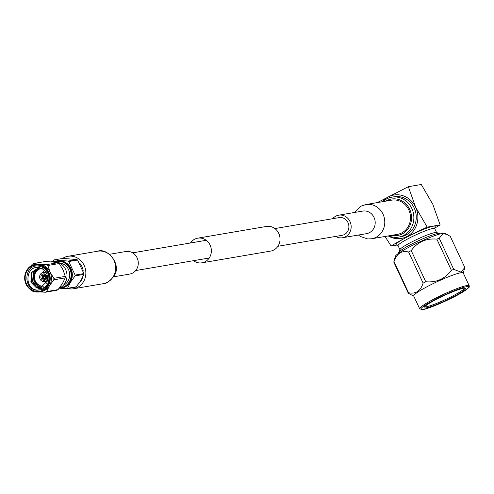 <?xml version="1.0" encoding="UTF-8"?>
<svg xmlns="http://www.w3.org/2000/svg" width="494" height="494" viewBox="0 0 494 494"><rect width="100%" height="100%" fill="white"/><g stroke="black" fill="none" stroke-linecap="round" stroke-linejoin="round"><path stroke-width="0.74" d="M274.886 228.568L339.112 217.607A8.985 8.25 80.3 0 1 347.986 222.596A8.985 8.25 80.3 0 1 342.138 235.311L277.912 246.278M190.468 242.98A12.504 11.486 80.3 0 1 197.748 238.164L266.42 226.443A12.504 11.486 80.3 0 1 278.77 233.396A12.504 11.486 80.3 0 1 270.626 251.094L201.96 262.814A12.504 11.486 80.3 0 1 193.487 260.69M197.748 238.164A12.504 11.486 80.3 0 1 210.098 245.117A12.504 11.486 80.3 0 1 201.96 262.814M371.729 238.75A17.346 15.932 80.3 0 0 376.095 237.268A17.346 15.932 80.3 0 0 383.931 216.526A17.346 15.932 80.3 0 0 365.887 204.547L391.606 200.156A17.346 15.932 80.3 0 1 409.643 212.136A17.346 15.932 80.3 0 1 401.807 232.878A17.346 15.932 80.3 0 1 397.442 234.36L371.729 238.75L367.746 238.954L360.385 236.49L358.422 235.033M332.69 218.7A11.448 10.516 80.3 0 1 335.821 216.15A11.448 10.516 80.3 0 1 338.699 215.174A11.448 10.516 80.3 0 1 350.604 223.078A11.448 10.516 80.3 0 1 345.436 236.768A11.448 10.516 80.3 0 1 342.552 237.744A11.448 10.516 80.3 0 1 335.71 236.41M391.643 235.348A18.494 16.987 -99.7 0 0 408.248 228.599A18.494 16.987 -99.7 0 0 409.68 209.314A18.494 16.987 -99.7 0 0 385.808 201.144M382.825 201.657A20.254 18.599 80.3 0 1 391.804 197.174A20.254 18.599 80.3 0 1 411.811 208.437A20.254 18.599 80.3 0 1 398.621 237.108A20.254 18.599 80.3 0 1 388.667 235.854M398.621 237.108L401.023 236.694A20.254 18.599 -99.7 0 0 414.213 208.03A20.254 18.599 -99.7 0 0 394.206 196.766L391.804 197.174M463.576 288.237A22.897 2.587 -25 0 1 465.305 288.2A22.897 2.587 -25 0 1 451.059 297.931A22.897 2.587 -25 0 1 426.05 307.916A22.897 2.587 -25 0 1 424.074 307.422A22.897 2.587 -25 0 1 440.864 297.092A22.897 2.587 -25 0 1 463.576 288.237M424.593 306.706A22.014 2.489 155 0 0 426.402 306.743A22.014 2.489 155 0 0 448.774 297.975A22.014 2.489 155 0 0 464.422 288.132M460.853 272.75A27.306 3.088 155 0 0 432.38 283.982A27.306 3.088 155 0 0 413.725 296.023L419.696 308.824A27.306 3.088 -25 0 1 438.351 296.789A27.306 3.088 -25 0 1 466.824 285.551A27.306 3.088 -25 0 1 469.195 285.742L463.224 272.941A27.306 3.088 155 0 0 460.853 272.75M463.286 273.077L464.792 267.569A31.147 3.52 155 0 0 464.811 267.507L450.287 236.367L446.984 234.44L443.056 233.65L439.24 238.25L453.764 269.391L460.988 272.108L464.811 267.507M413.787 296.159L408.303 293.226L393.78 262.086A31.147 3.52 -25 0 1 393.792 262.024L395.354 256.33A27.306 3.088 -25 0 1 415.176 244.042A27.306 3.088 -25 0 1 442.494 233.372A27.306 3.088 -25 0 1 444.625 233.353L446.984 234.44M439.932 233.971L439.784 233.65A22.668 2.563 155 0 0 439.475 233.434A22.668 2.563 155 0 0 437.814 233.489A22.668 2.563 155 0 0 415.466 242.19A22.668 2.563 155 0 0 398.726 252.434A22.668 2.563 155 0 0 398.695 252.811L398.843 253.132M439.475 233.434L436.387 232.532A20.229 2.285 155 0 0 434.905 232.581A20.229 2.285 155 0 0 414.96 240.343A20.229 2.285 155 0 0 400.017 249.489L398.726 252.434M436.597 232.594L434.739 228.605A20.229 2.285 155 0 0 432.985 228.463A20.229 2.285 155 0 0 411.891 236.787A20.229 2.285 155 0 0 398.071 245.703L399.93 249.686M434.776 228.691L435.183 226.573A21.557 2.439 155 0 0 433.294 226.209A21.557 2.439 155 0 0 410.045 235.465A21.557 2.439 155 0 0 396.231 244.74L398.115 245.79M411.218 250.606L425.735 281.747C436.486 282.704 445.032 278.869 451.374 270.261L436.85 239.121C426.1 238.17 417.554 241.998 411.218 250.606A31.147 3.52 -25 0 0 408.594 251.983C401.523 250.402 396.657 253.607 394.008 261.585L408.532 292.726C415.608 294.307 420.468 291.102 423.117 283.124L408.594 251.983M453.764 269.391A31.147 3.52 155 0 0 451.374 270.261M436.85 239.121A31.147 3.52 -25 0 1 439.24 238.25M425.735 281.747A31.147 3.52 155 0 0 423.117 283.124M408.532 292.726A31.147 3.52 155 0 0 408.303 293.226M393.792 262.024A31.147 3.52 -25 0 1 394.008 261.585M421.277 184.49L432.824 204.337L440.129 224.912L427.205 227.117L415.658 207.27L408.353 186.695L421.277 184.49M396.818 245.067L391.118 246.043L385.054 236.472M434.899 228.037L440.129 224.912M427.205 227.117C412.626 233.841 400.597 240.146 391.118 246.043M377.317 202.596L408.353 186.695M388.259 235.928A22.014 20.217 -99.7 0 0 411.903 232.742A22.014 20.217 -99.7 0 0 415.658 207.27A22.014 20.217 -99.7 0 0 382.424 201.725M45.386 276.517L42.138 277.072A2.204 2.019 -99.7 0 0 43.898 279.24L43.923 278.795A1.76 1.618 80.3 0 1 42.546 277.109L43.237 277.115A1.235 1.13 -99.7 0 0 44.151 278.233L43.923 278.795M45.751 274.59L44.102 274.874A2.204 2.019 -99.7 0 0 42.157 276.72L42.558 276.757A1.76 1.618 80.3 0 1 44.083 275.312L44.262 275.806A1.235 1.13 -99.7 0 0 43.256 276.764L45.331 276.405M45.831 274.658L44.429 274.899A2.204 2.019 -99.7 0 1 46.189 277.066L46.911 276.943M44.479 278.258A1.235 1.13 -99.7 0 0 45.485 277.301L45.769 277.381A1.76 1.618 80.3 0 1 44.244 278.826L44.676 278.227M44.404 275.337A1.76 1.618 80.3 0 1 45.781 277.029L45.504 276.955A1.235 1.13 -99.7 0 0 44.59 275.831L44.429 274.899M45.485 277.301L46.918 277.06M45.46 276.733L43.237 277.115M44.151 278.233L44.973 278.091M43.256 276.764L42.558 276.757M44.102 274.874L44.083 275.312M42.138 277.072L42.546 277.109M44.232 279.184L43.898 279.24M46.467 278.906L44.534 279.24A2.204 2.019 -99.7 0 1 44.225 279.264L44.244 278.826M44.534 279.24A2.204 2.019 -99.7 0 0 46.177 277.412L45.769 277.381M46.918 277.288L46.177 277.412M46.189 277.066L45.781 277.029M46.85 273.8A4.668 4.285 -99.7 0 0 44.127 272.466A4.668 4.285 -99.7 0 0 43.126 272.509A4.668 4.285 -99.7 0 0 39.625 277.288A4.668 4.285 -99.7 0 0 43.7 281.753A4.668 4.285 -99.7 0 0 44.701 281.71A4.668 4.285 -99.7 0 0 47.597 279.623M43.762 280.357A3.267 3.001 -99.7 0 0 46.911 276.986A3.267 3.001 -99.7 0 0 43.361 273.892A3.267 3.001 -99.7 0 0 43.762 280.357M59.157 288.261A13.869 12.739 -99.7 0 0 66.943 276.961A13.869 12.739 -99.7 0 0 61.157 263.944A13.869 12.739 -99.7 0 0 51.889 261.678L50.796 261.869M30.603 266.322L32.326 264.154A15.598 14.326 80.3 0 1 33.549 263.512L39.316 264.21A13.869 12.739 -99.7 0 0 36.346 264.333L35.111 264.543A13.869 12.739 80.3 0 1 38.081 264.42A13.869 12.739 80.3 0 1 50.184 277.684A13.869 12.739 80.3 0 1 39.773 291.886A13.869 12.739 80.3 0 1 36.803 292.01A13.869 12.739 80.3 0 1 24.7 278.752A13.869 12.739 80.3 0 1 35.111 264.543C23.298 265.587 18.593 287.922 36.791 292.01L41.014 291.676A13.869 12.739 -99.7 0 0 49.406 285.841A13.869 12.739 -99.7 0 0 50.042 272.046A13.869 12.739 -99.7 0 0 39.316 264.21L46.695 264.63A15.598 14.326 80.3 0 1 47.85 265.476L50.042 272.046L53.846 278.338A15.598 14.326 80.3 0 1 53.778 279.826L49.406 285.841L46.64 291.577A15.598 14.326 80.3 0 1 45.411 292.22L39.576 291.917M41.65 268.489A8.892 8.17 -99.7 0 0 41.169 268.557A8.892 8.17 -99.7 0 0 34.494 277.665A8.892 8.17 -99.7 0 0 42.256 286.168A8.892 8.17 -99.7 0 0 43.793 286.143M41.62 289.651A12.152 11.158 -99.7 0 0 47.795 283.741C45.429 287.613 42.163 289.107 37.995 288.212L35.648 287.088L38.199 287.712L40.292 287.625L47.171 281.358C48.517 274.04 45.738 269.434 38.816 267.544C25.145 265.469 24.132 289.385 37.235 290.071L41.62 289.651L37.155 290.256C22.705 289.787 23.891 264.111 38.279 266.081A12.152 11.158 -99.7 0 1 47.795 283.741M37.915 265.099A13.208 12.134 80.3 0 1 49.456 279.271A13.208 12.134 80.3 0 1 36.698 291.38A13.208 12.134 80.3 0 1 25.157 277.208A13.208 12.134 80.3 0 1 37.915 265.099M63.38 285.273A11.665 10.714 -99.7 0 0 67.956 281.135A11.665 10.714 -99.7 0 0 59.564 262.95M60.305 287.699A13.227 12.152 -99.7 0 0 69.166 282.018A13.227 12.152 -99.7 0 0 68.808 267.118A13.227 12.152 -99.7 0 0 55.865 261.684M59.255 288.218A13.739 12.616 -99.7 0 0 61.441 288.051A13.739 12.616 -99.7 0 0 69.753 282.272A13.739 12.616 -99.7 0 0 69.642 267.205A13.739 12.616 -99.7 0 0 56.822 260.974A13.739 12.616 -99.7 0 0 54.704 261.542M61.719 288.002A13.739 12.616 -99.7 0 0 61.997 287.959A13.739 12.616 -99.7 0 0 70.309 282.179A13.739 12.616 -99.7 0 0 70.191 267.112A13.739 12.616 -99.7 0 0 57.372 260.875A13.739 12.616 -99.7 0 0 57.094 260.931M79.454 282.692A13.739 12.616 -99.7 0 0 81.312 280.302A13.739 12.616 -99.7 0 0 82.77 276.986M83.227 271.113A13.739 12.616 -99.7 0 0 79.627 263.111M59.268 288.218L66.857 288.65L75.631 287.15A15.777 14.493 -99.7 0 0 76.311 286.798L67.536 288.292L70.469 282.247L75.063 275.911A15.777 14.493 -99.7 0 0 75.1 275.084L68.777 261.53A15.777 14.493 -99.7 0 0 68.141 261.06L54.291 259.881A15.777 14.493 -99.7 0 0 53.611 260.239L52.525 261.592M76.311 286.798L80.905 280.462L83.838 274.411A15.777 14.493 -99.7 0 0 83.875 273.59L77.552 260.029A15.777 14.493 -99.7 0 0 76.91 259.56L63.065 258.387L54.291 259.881M62.466 258.486A16.469 15.123 80.3 0 1 67.919 256.306A16.469 15.123 80.3 0 1 78.923 258.998A16.469 15.123 80.3 0 1 85.567 276.177A16.469 15.123 80.3 0 1 73.464 288.774A16.469 15.123 80.3 0 1 67.598 288.521M109.637 254.28L125.822 251.514A11.448 10.516 80.3 0 1 133.473 253.385A11.448 10.516 80.3 0 1 138.092 265.327A11.448 10.516 80.3 0 1 129.675 274.084L113.49 276.844M76.91 259.56L68.141 261.06M68.777 261.53L77.552 260.029M83.875 273.59L75.1 275.084M75.063 275.911L83.838 274.411M66.857 288.65A15.777 14.493 -99.7 0 0 67.536 288.292M39.088 268.143A9.886 9.083 -99.7 0 0 37.822 268.822L35.037 271.83L34.296 281.58L41.928 287.168M40.366 287.607L38.551 287.65L31.295 282.093L32.03 272.342L37.945 268.236M41.286 287.385L40.267 287.36L33.012 281.802L33.746 272.046L38.816 268.156M39.026 268.094L39.878 267.902M42.138 287.082L35.704 283.26C32.641 278.134 33.11 273.546 37.112 269.508M35.648 287.088L30.863 282.167L31.604 272.41L37.729 268.273L39.884 268.174L42.404 268.742M41.07 287.452L39.841 287.434L32.579 281.87L33.32 272.12L38.594 268.168M38.804 268.112L39.446 267.976M46.319 283.315A8.892 8.17 80.3 0 1 44.621 281.722M43.052 272.521A8.892 8.17 80.3 0 1 44.33 270.175M33.641 291.312L32.271 291.102A15.598 14.326 80.3 0 1 31.116 290.262M46.64 291.577L58.045 289.632A15.598 14.326 -99.7 0 1 56.822 290.274L45.411 292.22M58.045 289.632L62.423 283.618L65.189 277.881L53.778 279.826M53.846 278.338L65.257 276.393L63.059 269.823L59.255 263.524L47.85 265.476M65.189 277.881A15.598 14.326 -99.7 0 0 65.257 276.393M46.695 264.63L58.101 262.685L52.333 261.987L44.96 261.567L33.549 263.512M59.255 263.524A15.598 14.326 -99.7 0 0 58.101 262.685M338.699 215.174L362.732 211.074A11.448 10.516 80.3 0 1 374.637 218.978A11.448 10.516 80.3 0 1 369.469 232.662A11.448 10.516 80.3 0 1 366.585 233.637L366.604 233.637M466.472 286.724A26.429 2.989 155 0 0 434.51 299.839A26.429 2.989 155 0 0 423.154 309.435A26.429 2.989 155 0 0 455.116 296.32A26.429 2.989 155 0 0 466.472 286.724M113.194 276.764A16.469 15.123 80.3 0 1 103.227 283.692C105.84 284.013 109.316 281.636 113.669 276.566C122.654 264.92 107.389 247.321 97.689 251.224A16.469 15.123 80.3 0 1 108.692 253.916A16.469 15.123 80.3 0 1 113.194 276.764M37.927 264.796A13.517 12.412 -99.7 0 0 24.873 277.183A13.517 12.412 -99.7 0 0 36.68 291.682A13.517 12.412 -99.7 0 0 49.733 279.295A13.517 12.412 -99.7 0 0 37.927 264.796M206.22 240.294L132.664 252.848M209.24 257.998L135.689 270.558M354.569 212.463L361.077 206.152L365.887 204.547M419.696 308.824L422.932 309.51C427.149 309.448 453.393 298.302 463.755 291.417C472.863 284.964 467.898 287.644 469.195 285.742M342.552 237.744L366.585 233.637M45.726 274.565L43.793 274.899M45.899 272.04L43.126 272.509M57.372 260.875L56.822 260.974M67.919 256.306L97.689 251.224M73.464 288.774L103.227 283.692M61.997 287.959L61.441 288.051M47.196 281.284L44.701 281.71"/></g></svg>
